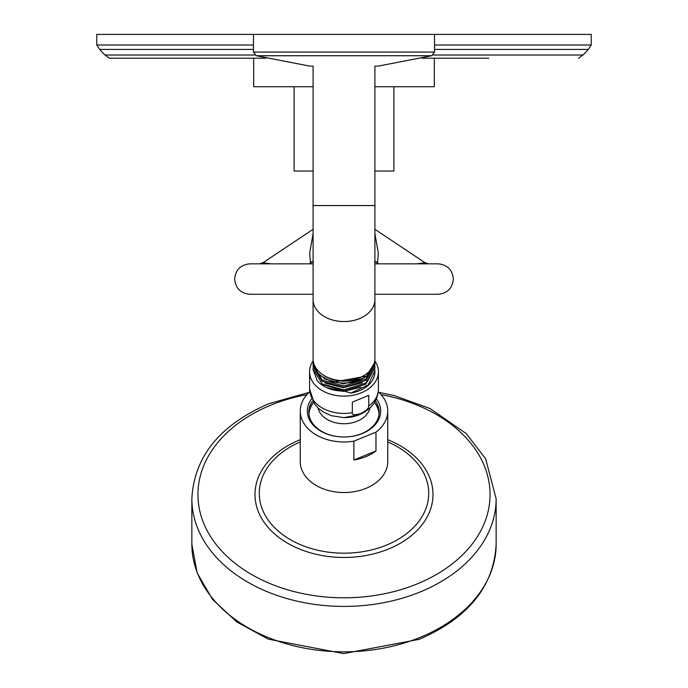 <?xml version="1.0" encoding="UTF-8"?>
<svg xmlns="http://www.w3.org/2000/svg" width="688" height="688" viewBox="0 0 688 688"><rect width="100%" height="100%" fill="white"/><g stroke="black" fill="none" stroke-linecap="round" stroke-linejoin="round"><path stroke-width="1.03" d="M441.455 58.213L443.966 58.213M456.127 58.213L458.457 58.213M470.876 58.213L472.011 58.213M488.807 58.213L422.286 58.213M265.714 58.213L109.478 58.213L253.666 58.213L253.666 86.74L313.092 86.74M430.86 58.213L439.322 58.213M422.587 58.213L425.339 58.213M453.624 58.213L455.697 58.213M474.324 58.213L476.388 58.213M434.524 52.064L431.746 55.728L256.254 55.728L253.476 52.064L434.524 52.064L434.524 34.4L96.759 34.4L96.759 45.012L99.683 49.424L253.476 49.424M434.524 34.4L591.241 34.4L591.241 45.012L434.524 45.012M460.521 58.213L467.075 58.213M468.115 58.213L469.147 58.213M374.908 86.74L434.334 86.74L434.334 58.213M294.077 86.74L294.077 171.028L313.092 171.028M374.908 171.028L393.923 171.028L393.923 86.74M312.636 261.603L310.4 262.472L309.703 252.943L313.092 233.524M313.092 294.266L249.856 294.266C240.619 293.363 235.545 288.289 234.642 279.053C235.545 269.808 240.619 264.742 249.856 263.839L259.29 263.839L263.005 262.696L271.106 263.839M416.894 263.839L424.995 262.696L374.908 229.302M374.908 233.524L378.288 252.926L377.6 262.472L375.467 261.672M378.271 391.816A43.74 30.934 180 0 1 387.74 411.037L387.74 461.605A43.74 30.934 180 0 1 365.87 488.394A43.74 30.934 180 0 1 300.26 461.605L300.26 411.037A43.74 30.934 180 0 1 309.729 391.816M387.74 411.037A43.74 30.934 180 0 1 375.966 432.15L375.966 450.975A43.74 30.934 180 0 1 365.87 456.651A43.74 30.934 180 0 1 353.873 459.997L353.873 441.171A43.74 30.934 180 0 1 300.26 411.037M375.966 450.975L353.873 459.997M375.966 432.15L353.873 441.171M376.405 398.851A36.705 25.955 180 0 1 362.352 433.517A36.705 25.955 180 0 1 344 436.992A36.705 25.955 180 0 1 311.595 398.851M375.416 400.915A35.183 24.88 180 0 1 379.183 412.121A35.183 24.88 180 0 1 361.596 433.664A35.183 24.88 180 0 1 344 436.992A35.183 24.88 180 0 1 308.817 412.121A35.183 24.88 180 0 1 312.584 400.915M308.869 413.462A35.183 24.88 180 0 1 313.47 402.437M374.53 402.437A35.183 24.88 180 0 1 379.131 413.462M309.007 414.718A34.993 24.742 180 0 1 311.372 405.877A37.204 37.204 0 0 1 313.487 402.463M374.513 402.463A37.204 37.204 0 0 1 376.628 405.877A34.993 24.742 180 0 1 378.993 414.718M360.546 413.626C354.69 415.303 351.955 415.002 352.333 412.714L352.333 402.11L368.759 395.411L368.759 406.015C369.129 407.993 366.394 410.53 360.546 413.626M374.771 360.865A34.426 24.338 0 0 1 378.426 371.769A34.426 24.338 0 0 1 361.209 392.848A34.426 24.338 180 0 1 309.574 371.769A34.426 24.338 180 0 1 313.092 361.054M374.9 371.357A30.908 21.853 180 0 1 374.908 371.769A30.908 21.853 180 0 1 350.803 393.089L320.41 383.878M374.848 369.611L374.908 370.935L368.14 384.996L350.803 393.089M326.293 387.516L343.398 391.429L360.744 387.258M324.994 383.087L343.467 387.697L362.206 382.734M323.893 378.692L343.527 383.947L363.436 378.254M313.143 360.022L313.092 361.157A30.908 21.853 0 0 0 313.092 361.174L313.264 361.088M374.762 360.951L374.908 363.126L365.853 379.071L344 385.959L322.147 380.043L313.092 365.079L313.143 363.849M374.857 365.767L374.908 367.031L365.853 382.967L344 389.855L322.147 383.938L313.092 368.974L313.152 367.693M313.109 369.576L317.228 380.782C323.394 387.585 332.321 391.025 344 391.085L365.853 384.214L374.891 367.659M313.092 365.079L313.092 366.403L322.147 381.384L344 387.31L365.853 380.438L374.908 364.511L374.908 363.126M366.506 376.155L332.605 382.21L318.432 374.53L313.092 362.619L313.092 361.174A30.908 21.853 0 0 0 332.605 381.496A30.908 21.853 0 0 0 366.506 376.155L374.246 363.307M323.326 375.08A29.206 20.657 0 0 0 364.674 375.08M313.092 358.835L313.092 299.701A30.908 21.853 180 0 0 344 321.554A30.908 21.853 180 0 0 374.908 299.701L374.908 358.835A30.908 21.853 180 0 1 374.908 358.861A30.908 21.853 180 0 1 344 380.688A30.908 21.853 180 0 1 313.092 358.835A30.908 21.853 180 0 1 313.092 358.809M578.522 58.213L583.037 55.023L433.113 55.023M254.887 55.023L104.963 55.023L109.478 58.213M583.037 55.023L588.317 49.424L434.524 49.424M253.476 45.012L96.759 45.012M313.092 261.56A6.846 5.925 -90 0 0 310.4 262.472M374.908 261.56A6.846 5.925 -90 0 1 377.6 262.472M420.076 637.406A152.143 107.586 0 0 0 496.143 544.234C493.941 586.271 468.33 617.962 419.327 639.315L343.716 653.6L268.174 639.109L236.767 621.926L212.523 599.386L197.138 572.898L191.857 544.234A152.143 107.586 0 0 0 420.076 637.406M496.143 544.234L496.143 498.826A152.143 107.586 180 0 1 420.076 591.998A152.143 107.586 0 0 1 191.857 498.826L191.857 544.234M306.925 394.628A146.062 103.277 180 0 0 270.969 405.086A146.062 103.277 0 0 0 217.511 546.169A146.062 103.277 0 0 0 417.031 583.966A146.062 103.277 180 0 0 488.764 480.783A146.062 103.277 180 0 0 381.075 394.628M387.74 439.718A89.01 62.935 180 0 1 433.001 494.216A89.01 62.935 180 0 1 388.505 549.033A89.01 62.935 0 0 1 266.918 525.993A89.01 62.935 0 0 1 299.495 440.019A89.01 62.935 180 0 1 300.26 439.718M387.74 441.971A84.719 59.908 180 0 1 386.364 545.154A84.719 59.908 0 0 1 271.038 523.723A84.719 59.908 0 0 1 300.26 441.971M369.981 407.975A26.29 18.593 0 0 1 357.149 421.228A26.29 18.593 180 0 1 318.019 407.975M357.149 415.139A26.29 18.593 180 0 1 344 417.633L344 417.633A30.238 21.38 0 0 0 359.119 414.769M309.574 371.769L309.574 389.098A34.426 24.338 0 0 0 352.333 412.714M368.759 406.015A34.426 24.338 0 0 0 378.426 389.098L378.426 371.769M431.746 55.728L378.28 66.1L374.908 66.108L374.908 205.566L313.092 205.566L313.092 299.701M378.28 66.1L377.764 66.1M104.963 55.023L99.683 49.424M591.241 45.012L588.317 49.424M312.748 261.535L313.367 261.552M309.29 263.839L312.55 261.672M438.144 294.266L425.528 294.266L438.144 294.266C447.381 293.363 452.455 288.289 453.358 279.053C452.455 269.808 447.381 264.742 438.144 263.839L374.908 263.839M313.092 263.839L249.856 263.839M425.528 294.266L374.908 294.266M263.005 262.696L313.092 229.302M428.71 263.839L424.995 262.696M378.71 263.839L375.45 261.672M375.252 261.535L374.633 261.552M191.857 498.826C194.059 456.789 219.67 425.098 268.673 403.753L309.136 392.358M496.143 498.826L485.633 458.784L466.197 433.552L429.974 408.526L394.121 395.54L378.864 392.358M378.426 389.098C377.979 400.622 371.658 409.145 359.463 414.666L344 417.633L331.427 415.707L323.575 412.181L318.432 408.362L314.614 404.114L309.574 389.098M374.908 370.935L374.908 371.769M313.092 368.974L313.092 370.187M374.908 367.031L374.908 368.286M310.236 66.1L313.092 66.108L313.092 205.566M256.254 55.728L309.72 66.1M253.476 52.064L253.476 34.4M374.908 299.701L374.908 205.566"/></g></svg>
